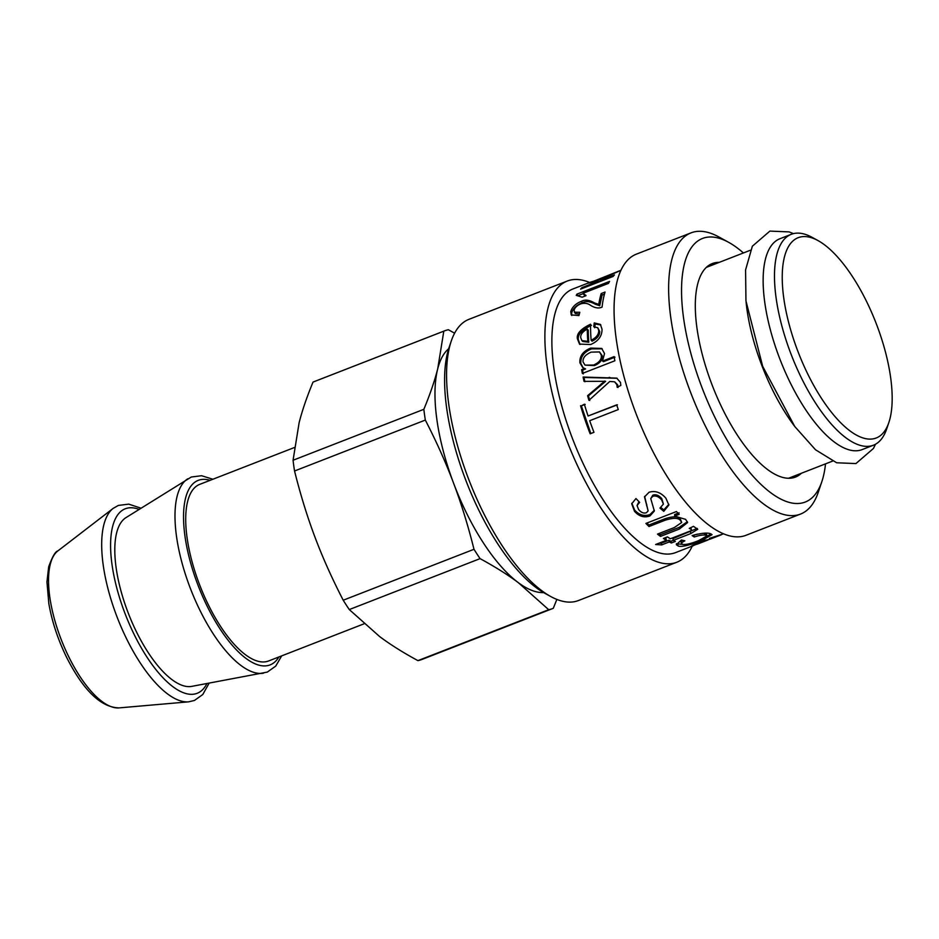 <?xml version="1.0" encoding="UTF-8"?>
<svg xmlns="http://www.w3.org/2000/svg" width="939" height="939" viewBox="0 0 939 939"><rect width="100%" height="100%" fill="white"/><g stroke="black" fill="none" stroke-linecap="round" stroke-linejoin="round"><path stroke-width="1.41" d="M598.296 281.747L600.526 280.89M598.894 281.63L598.143 279.904L620.996 270.256M590.572 282.475L619.47 270.843M598.483 282.158L598.096 281.324L588.049 283.179A141.46 54.65 -111.3 0 1 589.845 282.393A141.46 54.65 -111.3 0 1 590.455 282.158L598.143 279.904M582.426 288.414L582.027 287.569L598.096 281.324M603.613 280.162L603.214 279.329L614.446 274.951A141.46 54.65 68.7 0 0 613.014 276.5L580.595 289.13A141.46 54.65 -111.3 0 1 582.027 287.569M600.702 281.301L599.951 279.622L603.214 279.329M620.961 270.315A141.46 54.65 68.7 0 0 620.773 270.409L599.951 279.622M578.952 295.28L583.307 293.578M577.544 295.233L576.957 294.118L609.552 281.43A141.46 54.65 68.7 0 0 608.484 283.378L583.119 293.25L583.988 294.834L585.877 295.738M583.119 293.25L585.995 295.691L582.145 297.194L576.253 295.374A141.46 54.65 -111.3 0 1 576.957 294.118M585.69 295.081L585.995 295.691M571.792 315.492L571.698 312.875C573.224 308.285 576.792 304.917 582.391 302.745C585.889 300.809 590.255 301.337 595.467 304.318L599.716 305.75L602.11 295.022L604.47 294.107M602.11 295.022L601.195 293.555L605.045 292.052A141.46 54.65 68.7 0 0 602.063 307.123C598.753 308.661 594.892 308.039 590.467 305.281C587.673 303.227 584.398 302.769 580.654 303.919C577.062 305.457 574.856 307.569 574.034 310.281L575.231 313.544L579.316 314.084M599.716 305.75L598.777 304.436A141.46 54.65 -111.3 0 1 601.195 293.555M574.304 312.218L579.821 312.288L578.929 315.563L571.229 314.905L570.759 311.502C572.309 306.865 575.877 303.461 581.476 301.29C584.974 299.341 589.328 299.905 594.528 302.957L598.777 304.436M585.044 365.13L594.446 365.6C600.232 363.076 602.826 359.778 602.204 355.717L599.505 351.937L591.147 352.137C585.279 354.672 582.591 357.959 583.084 361.996L585.044 365.13L593.53 365.06C599.317 362.524 601.899 359.203 601.277 355.083L599.505 351.937M583.26 373.933L582.556 370.201L585.56 368.933L582.743 367.607L579.915 362.841C579.422 356.186 583.002 351.268 590.654 348.099L601.711 348.428L604.528 353.557L602.556 360.975A141.46 54.65 68.7 0 0 602.58 361.104L614.083 356.62A141.46 54.65 68.7 0 0 614.869 360.776L582.356 373.44A141.46 54.65 -111.3 0 1 581.64 369.649L584.657 368.475A141.46 54.65 -111.3 0 1 584.645 368.381M602.58 361.104L603.495 361.656L614.998 357.172M583.189 367.853L580.842 363.487C580.361 356.914 583.941 352.043 591.605 348.874L602.181 348.827M585.572 369.015L584.657 368.475M582.556 370.201L581.64 369.649M584.915 381.762L583.988 377.49L617.123 378.264M589.751 400.472L588.448 395.882L605.608 381.328L584.035 381.363A141.46 54.65 -111.3 0 1 583.096 377.044L616.712 378.112L620.491 382.419L620.82 385.401L617.193 387.314L616.853 384.697L614.622 381.809L609.775 381.469L588.929 400.331A141.46 54.65 -111.3 0 1 587.614 395.683L604.775 381.128A141.46 54.65 -111.3 0 1 604.751 381.034M618.015 387.478L617.686 384.884L614.622 381.809M583.988 377.49L583.096 377.044M605.632 381.422L604.775 381.128M588.448 395.882L587.614 395.683M610.186 377.678L609.329 377.361M610.01 377.713L609.141 377.396M590.831 433.536L581.347 405.848L585.173 404.357M581.347 405.848L584.363 404.24A141.46 54.65 68.7 0 0 588.072 416L617.428 404.826M588.072 416L616.677 404.862A141.46 54.65 68.7 0 0 618.285 409.568L589.692 420.707A141.46 54.65 68.7 0 0 593.964 432.304L590.15 433.795A141.46 54.65 -111.3 0 1 580.548 405.73M654.33 510.288L650.011 514.525C644.33 516.567 639.213 515.088 634.647 510.088L631.83 503.234M663.404 504.09L661.772 498.632C658.826 495.264 655.833 494.114 652.805 495.182L650.75 498.574L654.342 511.039L649.999 515.934C644.318 517.976 639.166 516.462 634.541 511.391L631.712 503.809L635.973 498.539L639.635 502.365L637.053 505.522L638.579 509.478C641.067 512.541 643.684 513.633 646.408 512.741L648.133 510.91L644.506 496.919L649.037 492.271C655.176 490.369 660.798 492.341 665.892 498.198L668.873 505.053L663.791 511.321L659.953 508.105L663.404 504.09L661.655 499.924C658.673 496.508 655.668 495.334 652.64 496.402L650.75 498.574M668.85 504.337L663.803 509.912L660.95 507.541M648.133 510.91L644.624 496.355M638.943 501.661L637.053 505.522M663.803 509.912L663.791 511.321M687.395 521.72L679.167 527.389L660.246 534.761L660.481 536.392A141.46 54.65 -111.3 0 1 657.488 534.103L674.39 527.518L681.691 522.483L680.376 519.009C678.439 516.239 673.38 516.121 665.199 518.68L648.908 525.018L646.924 523.035M660.246 534.761L658.72 533.622M679.097 512.835L674.636 514.572L674.707 516.074A141.46 54.65 68.7 0 0 674.801 516.168L685.634 519.361L687.594 522.553L679.39 529.033L660.481 536.392M648.908 525.018L648.978 526.533A141.46 54.65 -111.3 0 1 645.915 523.434L676.432 511.544A141.46 54.65 68.7 0 0 679.179 514.337L674.707 516.074M681.691 522.483L680.517 520.582C678.545 517.776 673.463 517.635 665.281 520.183L648.978 526.533M664.859 537.894L666.056 538.634L666.361 540.324A141.46 54.65 -111.3 0 1 663.415 538.458L667.429 536.897A141.46 54.65 68.7 0 0 670.376 538.763L688.217 531.814C691.35 530.793 692.219 529.901 690.811 529.162L691.48 529.878L690.775 527.659M673.251 540.359L670.951 541.263L668.897 540.23L661.314 543.188L659.272 543.094M697.184 528.387L672.911 538.669L673.263 540.383A141.46 54.65 68.7 0 0 675.341 541.427L671.326 542.988A141.46 54.65 -111.3 0 1 669.249 541.944L661.666 544.902L655.622 544.514L666.361 540.324M690.576 527.753L690.811 529.162L689.273 528.399L693.463 526.345L697.747 529.256L690.822 533.552L673.263 540.383M661.314 543.188L661.666 544.902M668.897 540.23L669.249 541.944M670.951 541.263L671.326 542.988M697.372 534.162L693.663 535.124M693.851 535.242L694.273 536.991L692.113 535.594C700.834 533.188 706.856 532.53 710.166 533.61L712.067 534.667L701.175 540.782C689.191 545.383 681.55 547.144 678.228 546.052L676.315 544.679L681.385 540.019L684.848 540.817C681.303 542.648 680.47 543.834 682.348 544.374C685.505 544.937 690.893 543.704 698.487 540.664L707.008 535.934L706.504 534.162L703.405 533.282M682.336 540.254L680.939 541.967L682.348 544.374M682.453 544.397L676.432 543.716M711.069 533.892L706.938 536.345M707.008 535.934L705.905 535.289C703.593 534.62 699.719 535.195 694.273 536.991M702.525 541.052L697.689 543.986L706.68 540.488A141.46 54.65 -111.3 0 1 702.724 541.603M708.781 539.538A141.46 54.65 -111.3 0 1 706.68 540.488M696.28 542.437L696.938 544.209L697.689 543.986M696.914 544.151L692.137 545.946M693.252 545.136L693.452 545.641C688.815 547.12 692.524 545.324 704.567 540.242A141.46 54.65 68.7 0 0 710.964 538.822L721.328 534.784L709.438 538.376L723.523 533.845M581.898 340.611L582.837 341.503L588.788 342.23A139.571 53.922 -111.3 0 1 588.237 330.141L587.274 329.108C582.626 331.596 580.443 334.448 580.713 337.653L581.898 340.611L587.826 341.35A141.46 54.65 -111.3 0 1 587.274 329.108M588.788 342.23L587.826 341.35M579.997 344.484L578.412 339.883C577.274 334.871 581.652 330.023 591.535 325.317M594.704 327.758L595.209 324.014L600.831 324.964M591.136 340.294L592.086 341.174C597.274 338.556 599.81 335.305 599.681 331.408L597.756 327.734L593.741 326.725L594.234 322.922L600.373 324.389L602.016 329.166C602.134 336.092 598.343 341.209 590.654 344.531L579.504 344.085L577.45 338.932C576.311 333.838 580.689 328.943 590.561 324.225A141.46 54.65 68.7 0 0 591.136 340.294C596.324 337.676 598.847 334.401 598.718 330.446L597.756 327.734M595.209 324.014L594.234 322.922M693.71 545.536L675.528 552.625A141.46 54.65 -111.3 0 1 573.283 440.637A141.46 54.65 -111.3 0 1 572.884 288.989L589.845 282.393M825.51 463.866A141.46 54.65 -111.3 0 1 821.825 481.695A141.46 54.65 -111.3 0 1 702.971 390.143A141.46 54.65 -111.3 0 1 728.617 242.309A141.46 54.65 -111.3 0 1 743.395 252.955M728.617 242.309L718.828 236.933A150.886 58.288 68.7 0 0 691.045 232.86A150.886 58.288 68.7 0 0 691.468 394.615A150.886 58.288 68.7 0 0 800.533 514.067A150.886 58.288 68.7 0 0 818.256 492.282L821.825 481.695M800.533 514.067L745.965 535.312A150.886 58.288 -111.3 0 1 636.9 415.86A150.886 58.288 -111.3 0 1 636.478 254.105L691.045 232.86M801.413 473.244A114.581 44.262 -111.3 0 1 795.462 477.082A114.581 44.262 -111.3 0 1 712.642 386.375A114.581 44.262 -111.3 0 1 712.325 263.542A114.581 44.262 -111.3 0 1 719.297 262.345M692.254 546.111A150.886 58.288 -111.3 0 1 676.784 562.25L578.447 600.537A150.886 58.288 -111.3 0 1 550.653 596.476A150.886 58.288 -111.3 0 1 469.383 481.085A150.886 58.288 -111.3 0 1 451.236 341.127A150.886 58.288 -111.3 0 1 468.948 319.33L567.285 281.043A150.886 58.288 -111.3 0 1 589.61 282.475M451.236 341.127L449.088 347.465A145.228 56.105 68.7 0 0 466.554 482.188A145.228 56.105 68.7 0 0 544.784 593.248L550.653 596.476M676.784 562.25A150.886 58.288 -111.3 0 1 567.719 442.797A150.886 58.288 -111.3 0 1 567.285 281.043M794.382 425.989A113.161 43.722 -111.3 0 1 746.071 301.912M873.411 445.215L862.061 449.628A113.161 43.722 -111.3 0 1 780.262 360.036A113.161 43.722 -111.3 0 1 779.945 238.729L791.295 234.304A113.161 43.722 68.7 0 0 791.612 355.623A113.161 43.722 68.7 0 0 873.411 445.215A113.161 43.722 68.7 0 0 886.698 428.877L888.846 422.527A107.504 41.539 -111.3 0 1 803.866 365.729A107.504 41.539 -111.3 0 1 805.474 236.593A107.504 41.539 -111.3 0 1 818.01 240.584A107.504 41.539 -111.3 0 1 875.923 322.793A107.504 41.539 -111.3 0 1 888.846 422.527M818.01 240.584L812.129 237.356A113.161 43.722 68.7 0 0 798.948 233.154A113.161 43.722 68.7 0 0 791.295 234.304M448.678 348.721A132.023 51.011 68.7 0 0 437.738 368.722A132.023 51.011 68.7 0 0 453.572 483.162A132.023 51.011 68.7 0 0 518.305 582.649A132.023 51.011 68.7 0 0 543.646 592.603M548.705 609.704L417.925 660.622C403.148 652.617 390.413 644.612 379.696 636.607L349.285 609.564L480.075 558.635C494.841 566.651 507.588 574.645 518.305 582.649L548.705 609.704A148.996 57.561 68.7 0 0 552.613 608.578A148.996 57.561 68.7 0 0 553.294 608.296L556.85 599.411M417.925 660.622A148.996 57.561 68.7 0 0 421.834 659.495L552.613 608.578M294.341 447.539L199.784 484.348A94.78 36.609 68.7 0 0 200.054 585.948A94.78 36.609 68.7 0 0 268.566 660.986L363.992 623.825M212.907 479.242L201.592 475.721L191.298 477.024L125.955 517.635A90.801 35.083 68.7 0 0 128.537 613.801A90.801 35.083 68.7 0 0 191.662 686.386L267.286 672.101L275.749 666.091L281.677 655.88M343.216 600.221C331.972 578.377 322.558 557.355 314.964 537.131C307.335 516.919 300.527 494.876 294.541 470.991L425.332 420.073C436.565 441.905 445.978 462.939 453.572 483.162C461.213 503.363 468.021 525.406 473.995 549.292L343.216 600.221A148.996 57.561 68.7 0 0 349.285 609.564M293.062 460.251L299.13 422.691C302.229 410.472 306.865 396.939 313.027 382.079L443.807 331.162L437.738 368.722C434.64 380.941 430.003 394.474 423.841 409.322L293.062 460.251A148.996 57.561 68.7 0 0 294.541 470.991M454.605 333.192L448.396 329.753A148.996 57.561 68.7 0 0 444.487 330.88L313.708 381.809A148.996 57.561 68.7 0 0 313.027 382.079M473.995 549.292A148.996 57.561 68.7 0 0 480.075 558.635M423.841 409.322A148.996 57.561 68.7 0 0 425.332 420.073M444.487 330.88A148.996 57.561 68.7 0 0 443.807 331.162M595.467 304.318L594.528 302.957M582.391 302.745L581.476 301.29M571.698 312.875L570.759 311.502M602.204 355.717L601.277 355.083M594.446 365.6L593.53 365.06M591.605 348.874L590.654 348.099M580.842 363.487L579.915 362.841M602.263 383.957L601.406 383.675M617.686 384.884L616.853 384.697M634.647 510.088L634.541 511.391M650.011 514.525L649.999 515.934M652.805 495.182L652.64 496.402M661.772 498.632L661.655 499.924M646.748 504.489L646.631 505.781M665.199 518.68L665.281 520.183M680.376 519.009L680.517 520.582M679.167 527.389L679.39 529.033M690.482 531.838L690.822 533.552M705.435 533.516L705.905 535.289M677.747 544.291L678.228 546.052M700.823 539.725L701.175 540.782M578.412 339.883L577.45 338.932M599.681 331.408L598.718 330.446M210.113 480.334A99.018 38.253 68.7 0 0 198.528 586.546A99.018 38.253 68.7 0 0 278.883 656.96M187.835 478.773A104.593 40.412 68.7 0 0 190.817 589.551A104.593 40.412 68.7 0 0 263.53 673.169M139.078 509.396A99.018 38.253 68.7 0 0 125.58 614.951A99.018 38.253 68.7 0 0 206.909 683.58M141.003 508.187L128.749 504.137L118.361 505.428L113.208 508.351A104.487 40.365 68.7 0 0 117.492 618.097A104.487 40.365 68.7 0 0 188.551 701.844L194.42 700.471L202.765 694.531L209.127 683.169M188.551 701.844L119.018 707.9A84.78 32.748 -111.3 0 1 61.364 639.952A84.78 32.748 -111.3 0 1 57.889 550.9L113.208 508.351M875.477 444.241L873.458 448.455L855.922 463.573L836.661 462.774L815.521 449.769L794.746 426.482L762.668 366.304L745.953 300.891L745.578 269.927L752.35 246.218L769.874 231.1L789.136 231.898L793.467 233.623M750.414 250.232L706.374 267.369M832.529 461.131L788.49 478.28M119.018 707.9C101.142 707.396 83.853 690.904 67.162 658.427C58.183 640.351 52.079 622.064 48.828 603.577L46.95 581.934L48.675 566.839C52.349 556.663 55.424 551.357 57.889 550.9"/></g></svg>
